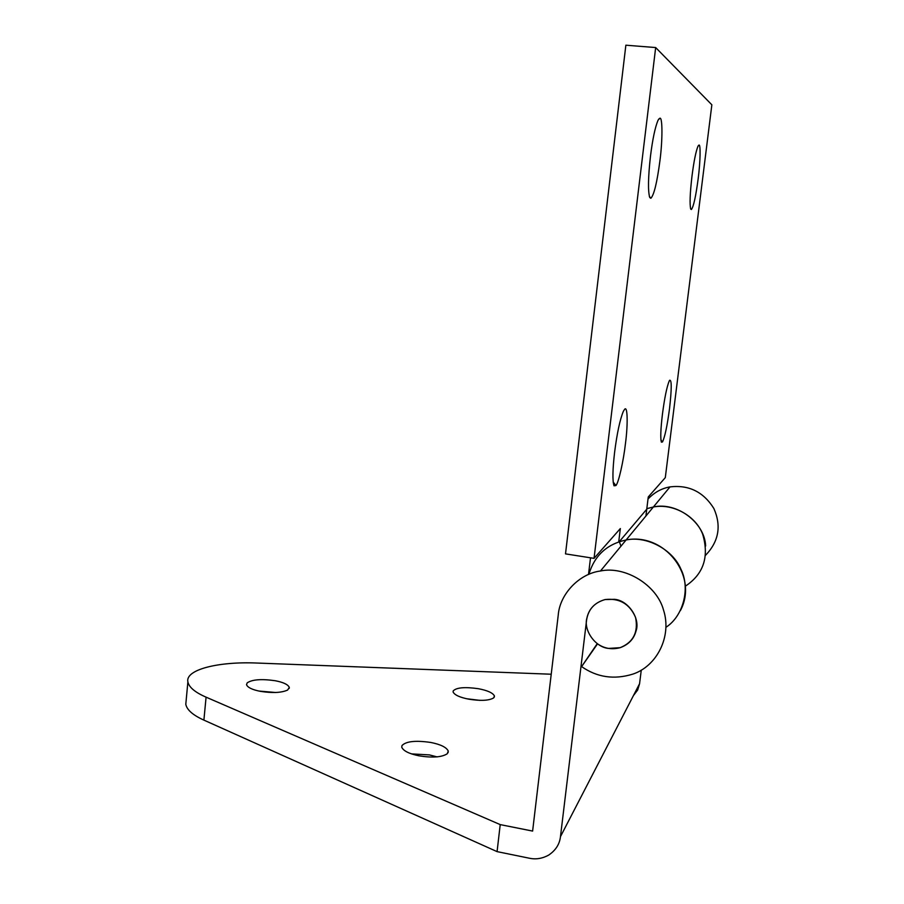 <?xml version="1.0" encoding="UTF-8"?>
<svg xmlns="http://www.w3.org/2000/svg" width="904" height="904" viewBox="0 0 904 904"><rect width="100%" height="100%" fill="white"/><g stroke="black" fill="none" stroke-linecap="round" stroke-linejoin="round"><path stroke-width="1.36" d="M636.043 630.958C640.518 618.731 628.393 600.369 614.528 599.318L605.081 599.555C594.934 602.516 588.854 608.754 586.854 618.291C583.419 630.314 595.352 647.298 608.516 648.417L620.144 647.682C628.596 644.597 633.896 639.026 636.043 630.958M698.351 145.6L698.894 145.148C700.781 143.397 700.363 162.302 698.148 178.89C695.809 196.496 693.56 206.7 691.402 209.513L690.758 209.14C689.56 204.564 689.967 193.501 692.012 175.952C693.865 161.477 695.843 151.589 697.956 146.267L698.894 145.148M669.661 380.268C671.774 379.59 671.728 388.98 669.548 408.45C667.265 425.705 664.903 436.869 662.496 441.954L661.4 442.158C660.315 438.429 660.666 429.072 662.451 414.1C664.53 398.167 666.756 387.172 669.152 381.126L669.661 380.268M624.415 409.625C627.545 404.517 628.122 423.535 625.466 443.525C623.545 460.667 618.63 482.792 615.952 485.538L614.031 485.798C612.392 480.928 612.584 469.718 614.618 452.158C617.036 433.242 619.952 419.625 623.364 411.297L624.415 409.625M658.553 119.305L659.807 118.266C662.598 116.424 662.655 140.188 659.943 160.652C657.072 182.393 654.055 194.936 650.869 198.27L649.761 197.547C647.863 191.275 648.1 177.478 650.484 156.143C652.586 139.318 655.095 127.362 658.01 120.277L659.807 118.266M618.72 541.846L620.336 528.569L594.041 558.356L565.508 553.881L625.862 45.2L655.671 47.55L594.041 558.356M590.515 557.802L588.504 574.503M685.277 586.233C703.493 574.221 709.312 556.954 702.747 534.433C696.114 516.353 673.514 503.132 653.389 506.986L647.343 508.511L619.319 541.654L626.122 539.959C664.519 532.388 698.882 576.187 680.396 610.596M619.319 541.654L620.969 546.185M655.671 47.55L711.855 104.807L665.299 477.64L648.27 496.929L645.908 516.037M260.499 691.368C272.533 693.244 281.585 692.792 287.642 690.034L289.291 687.402C288.026 684.497 283.325 682.271 275.189 680.723C261.448 678.768 252.103 679.492 247.154 682.893L246.521 684.701C247.707 687.571 252.374 689.786 260.499 691.368M275.776 692.509L258.94 691.051M469.052 699.233C480.973 701.063 489.188 700.611 493.697 697.877L494.431 695.944C492.849 692.859 487.493 690.453 478.363 688.701C464.814 686.791 456.441 687.526 453.22 690.893L453.107 692.001C454.61 695.052 459.921 697.459 469.052 699.233M479.798 700.363L466.453 698.713M419.015 755.823C432.406 757.947 441.819 757.269 447.243 753.766L448.26 751.077C446.508 747.314 440.689 744.444 430.824 742.466C415.648 740.252 406.032 741.291 401.975 745.563L401.749 747.212C403.387 750.93 409.139 753.8 419.015 755.823M437.084 756.897L429.445 754.908L411.535 753.891M206.078 697.165L203.897 720.115C192.925 715.166 186.891 709.877 185.795 704.272L187.885 681.887C189.004 687.277 195.072 692.362 206.078 697.165L500.217 824.606L497.076 851.624L529.394 858.224C535.846 859.625 542.242 858.597 548.592 855.15C555.655 850.404 559.621 844.234 560.469 836.641L639.569 683.729L637.67 690.012L633.421 695.605M203.897 720.115L497.076 851.624M185.795 704.272L186.122 700.769M187.885 681.887C185.06 669.581 218.61 661.366 256.905 663.039L551.225 674.226M666.056 627.218C683.243 616.121 690.588 588.346 680.904 569.147C672.689 549.316 646.326 535.586 626.133 539.959C606.912 544.118 594.493 555.587 588.866 574.345M646.812 508.692L653.4 506.986C676.587 501.663 704.691 522.331 705.651 545.971M500.217 824.606L532.614 831.081L558.243 615.059C559.757 594.335 579.046 573.69 600.459 571C625.297 565.644 656.959 585.25 663.513 610.019C672.147 636.348 656.812 666.338 632.732 674.147C614.087 679.876 597.047 677.367 581.611 666.61L597.555 643.84C604.301 648.563 611.827 649.84 620.144 647.682C633.32 642.315 638.461 632.224 635.568 617.443C629.681 603.906 619.522 597.951 605.081 599.555C594.527 602.561 588.38 609.296 586.628 619.771L560.469 836.641M639.569 683.729L641.264 670.124M705.629 555.214C718.816 541.451 721.55 525.857 713.844 508.455C703.448 491.878 688.837 484.691 670.022 486.883C661.592 488.375 654.259 492.431 648.01 499.053M597.25 643.625L581.611 666.61M690.509 208.395L691.402 209.513M660.903 439.965L662.496 441.954M613.149 482.001L615.952 485.538M649.321 196.337L650.869 198.27M600.448 571L670.011 486.883M289.291 687.402L289.19 688.419M494.431 695.944L494.296 697.12M448.26 751.077L448.079 752.67"/></g></svg>
